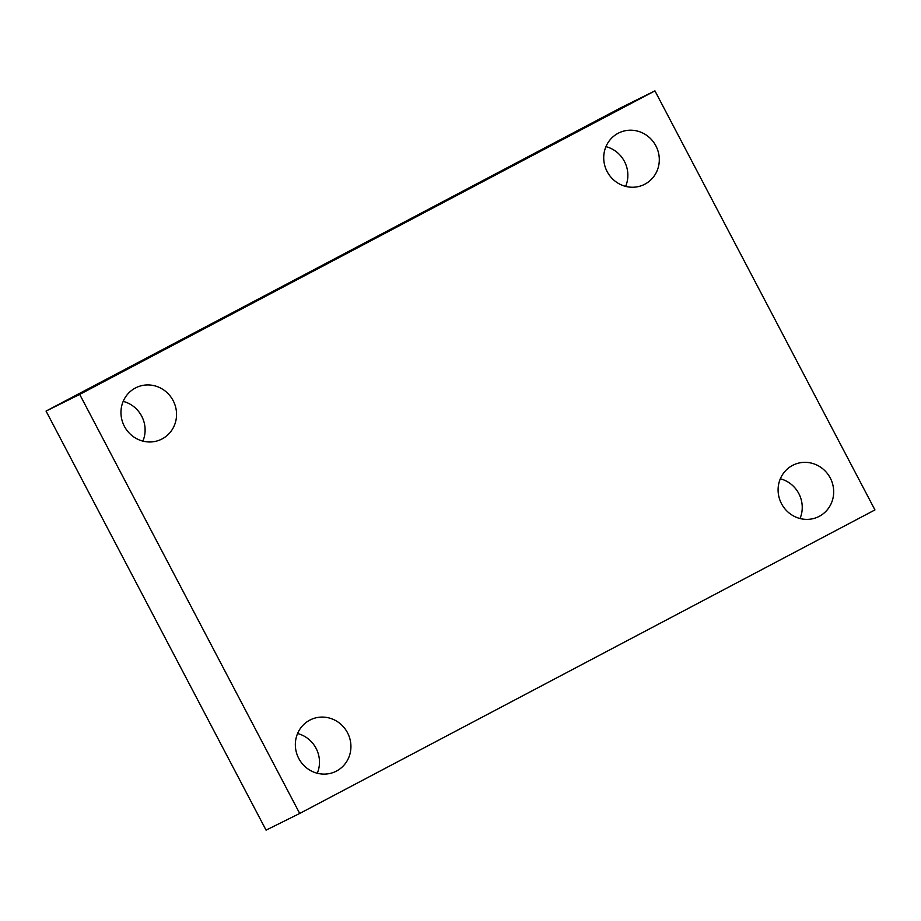 <?xml version="1.0" encoding="UTF-8"?>
<svg xmlns="http://www.w3.org/2000/svg" width="921" height="921" viewBox="0 0 921 921"><rect width="100%" height="100%" fill="white"/><g stroke="black" fill="none" stroke-linecap="round" stroke-linejoin="round"><path stroke-width="1.38" d="M79.701 394.407L654.935 90.868L874.95 509.923L299.705 813.462L79.701 394.407L46.05 411.077L621.295 107.538L654.935 90.868M46.05 411.077L266.065 830.132L299.705 813.462M347.505 732.748A28.747 27.549 63.6 0 0 310.365 719.842A28.747 27.549 63.6 0 0 298.45 757.833A28.747 27.549 63.6 0 0 335.9 771.361A28.747 27.549 63.6 0 0 347.505 732.748M830.258 478.011A28.747 27.549 63.6 0 0 793.119 465.105A28.747 27.549 63.6 0 0 781.204 503.096A28.747 27.549 63.6 0 0 818.654 516.635A28.747 27.549 63.6 0 0 830.258 478.011M655.879 145.863A28.747 27.549 63.6 0 0 618.751 132.958A28.747 27.549 63.6 0 0 606.824 170.961A28.747 27.549 63.6 0 0 644.274 184.488A28.747 27.549 63.6 0 0 655.879 145.863M173.125 400.6A28.747 27.549 63.6 0 0 135.986 387.695A28.747 27.549 63.6 0 0 124.07 425.698A28.747 27.549 63.6 0 0 161.52 439.225A28.747 27.549 63.6 0 0 173.125 400.6M142.882 441.113A28.747 27.549 63.6 0 0 141.684 416.177A28.747 27.549 63.6 0 0 123.195 401.383M625.635 186.376A28.747 27.549 63.6 0 0 624.438 161.44A28.747 27.549 63.6 0 0 605.949 146.646M800.015 518.523A28.747 27.549 63.6 0 0 798.818 493.587A28.747 27.549 63.6 0 0 780.329 478.793M317.261 773.26A28.747 27.549 63.6 0 0 316.064 748.324A28.747 27.549 63.6 0 0 297.575 733.53"/></g></svg>
